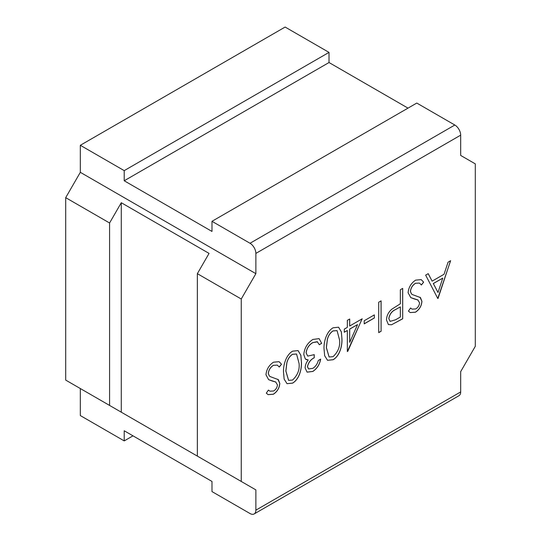 <?xml version="1.0" encoding="UTF-8"?>
<svg xmlns="http://www.w3.org/2000/svg" width="541" height="541" viewBox="0 0 541 541"><rect width="100%" height="100%" fill="white"/><g stroke="black" fill="none" stroke-linecap="round" stroke-linejoin="round"><path stroke-width="0.81" d="M255.873 489.889L80.325 388.539L80.325 415.569L124.214 440.908L124.214 430.771L211.984 481.443L211.984 491.58L250.016 513.537A8.277 4.781 -120 0 0 254.155 513.95A8.277 4.781 -120 0 0 255.873 510.163L460.675 391.921L460.675 371.647L475.302 346.308L475.302 163.876L460.675 155.429L460.675 135.155L255.873 253.404L255.873 273.672L241.245 299.011L241.245 481.443L255.873 489.889L255.873 510.163M65.698 197.661L65.698 380.093L109.58 405.432L109.58 222.993L65.698 197.661L80.325 172.322L80.325 145.292L285.127 27.05L329.016 52.389L329.016 62.526L408.009 108.132M292.613 351.163L298.091 350.609L300.864 355.281L301.418 362.051C301.837 368.428 299.619 379.065 292.613 383.129L287.028 383.697L284.153 379.119L283.525 372.377C283.126 365.912 285.641 355.207 292.613 351.163M333.128 327.772L338.598 327.217L341.371 331.89L341.932 338.659C342.352 345.043 340.133 355.674 333.128 359.738L327.542 360.306L324.668 355.728L324.039 348.992C323.64 342.521 326.155 331.822 333.128 327.772M374.338 314.896L374.338 318.013L364.215 323.863L364.215 320.739L374.338 314.896M402.7 288.387L402.7 318.791L391.535 324.783L388.397 324.573L386.49 319.995C386.592 315.87 388.343 312.285 391.745 309.242L400.333 303.785L400.333 289.753L402.7 288.387M438.142 298.328L437.804 298.524L425.652 275.132L428.222 273.651L432.117 281.151L444.053 274.26L448.056 262.202L450.633 260.708L437.777 298.47M415.623 280.143L421.209 279.616L423.63 282.165L421.405 284.992L419.478 283.085L415.623 283.268C412.627 285.114 410.91 287.826 410.463 291.396L411.403 293.837L412.357 294.547L420.465 297.591L421.939 301.364C421.527 306.05 419.37 309.662 415.454 312.211L410.247 312.576L408.435 311.116L410.572 308.012L412.032 309.127L415.718 308.938C417.977 307.579 419.261 305.55 419.579 302.859L417.841 299.93L410.781 297.631L408.097 292.715C408.638 287.312 411.146 283.119 415.623 280.143M419.985 297.246L421.939 301.364M418.017 300.032L414.305 298.95M381.094 300.864L381.094 331.268L378.727 332.634L378.727 302.223L381.094 300.864M362.186 318.791L347.336 351.535L347.336 330.49L344.292 332.242L344.292 329.124L347.336 327.366L347.336 320.353L349.696 318.987L349.696 326.007L362.186 318.791M312.793 368.36C315.498 366.663 317.337 364.039 318.297 360.502L320.664 359.136C319.677 364.553 317.067 368.658 312.826 371.457L307.099 372.154L305.131 368.002C305.192 365.256 306.213 362.585 308.208 359.968L305.354 359.021L303.785 354.531C304.427 347.978 307.464 342.953 312.894 339.457L319.102 338.625L321.679 343.352L319.312 344.718L317.249 341.702L312.854 342.602C309.006 344.867 306.774 348.303 306.145 352.901L307.701 356.106L314.247 354.653L314.247 357.777C310.71 359.569 308.465 362.531 307.498 366.649L308.586 368.942L312.793 368.36M317.533 341.838L312.854 342.602M273.496 362.2L279.082 361.672L281.503 364.221L279.278 367.048L277.35 365.141L273.496 365.324C270.5 367.17 268.782 369.875 268.336 373.452L269.283 375.894L270.23 376.604L278.345 379.647L279.812 383.42C279.406 388.107 277.242 391.718 273.327 394.267L268.12 394.632L266.307 393.165L268.444 390.068L269.905 391.184L273.59 390.994C275.849 389.635 277.134 387.606 277.452 384.915L275.714 381.987L268.654 379.687L265.976 374.771C266.51 369.368 269.019 365.175 273.496 362.2M277.858 379.302L279.812 383.42M275.896 382.088L272.177 381.006M460.675 391.921A8.277 4.781 60 0 1 458.964 395.708L254.155 513.95M454.825 125.025L416.786 103.061L211.984 221.31L250.016 243.267L454.825 125.025A8.277 4.781 60 0 1 460.675 135.155M255.873 253.404A8.277 4.781 -120 0 0 250.016 243.267M80.325 145.292L124.214 170.631L124.214 180.768L211.984 231.44L211.984 221.31M255.873 273.672L80.325 172.322M241.245 299.011L197.357 273.672L209.056 253.404L121.285 202.726L109.58 222.993M241.245 481.443L197.357 456.11L197.357 273.672M109.58 405.432L209.056 462.866M132.991 435.836L124.214 440.908M124.214 170.631L329.016 52.389M121.285 412.188L121.285 202.726M124.214 180.768L329.016 62.526M428.188 273.672L432.117 281.151M450.552 260.762L438.088 298.294M442.768 278.115L433.3 283.518L438 292.485L442.768 278.115L433.361 283.552L438 292.485M421.182 279.602L423.63 282.165M423.569 282.138L421.358 284.938M419.444 283.065L415.623 283.268M415.562 283.234C412.573 285.08 410.849 287.792 410.403 291.362L410.463 291.396M410.403 291.362L411.403 293.837M411.349 293.804L412.323 294.527M419.951 297.225L420.411 297.557M421.879 301.33C421.473 306.017 419.309 309.628 415.393 312.177L415.454 312.211M415.393 312.177L410.213 312.563M410.565 308.018L412.005 309.107M414.244 298.916L410.754 297.611M402.639 288.421L402.7 318.791M402.639 318.757L391.535 324.783M391.474 324.749L388.37 324.553M388.796 318.581L390.115 321.354L395.518 319.819L400.333 317.04L400.333 306.903L395.667 309.466C391.86 311.122 389.574 314.159 388.796 318.581L390.088 321.334M395.667 309.466L395.721 309.499C391.921 311.156 389.628 314.193 388.857 318.615M400.333 306.903L395.721 309.499M381.033 300.897L381.094 331.268M381.033 331.234L378.727 332.566M374.284 314.93L374.338 318.013M374.284 317.98L364.215 323.795M362.085 318.852L347.816 351.258M347.755 351.224L347.336 351.467M344.292 332.174L347.336 330.49M349.635 319.021L349.696 326.007M357.547 324.593L349.635 329.09L349.696 342.331L357.547 324.593L349.696 329.124L349.696 342.331M338.571 327.204L341.317 331.876L341.932 338.659M341.871 338.625C342.291 345.009 340.073 355.64 333.067 359.704L333.128 359.738M333.067 359.704L327.508 360.292M337.036 330.619L332.992 330.903C330.145 332.85 328.259 335.677 327.339 339.383L326.345 347.606L329.09 356.972M333.046 356.668C338.125 351.9 340.296 346.355 339.565 340.039L337.07 330.632L333.046 330.936C330.206 332.884 328.319 335.711 327.4 339.417L326.399 347.64L329.117 356.992L333.046 356.668M320.603 359.102C319.623 364.519 317.006 368.624 312.766 371.424L312.826 371.457M312.766 371.424L307.072 372.134M306.003 359.515L308.208 359.968M319.075 338.605L321.679 343.352M321.618 343.319L319.291 344.658M312.793 342.568C308.945 344.833 306.713 348.269 306.091 352.867L306.145 352.901M306.091 352.867L307.701 356.106M314.193 354.686L314.247 357.777M314.193 357.743C310.656 359.535 308.404 362.497 307.437 366.615L307.498 366.649M307.437 366.615L308.532 368.908M298.057 350.588L300.81 355.268L301.418 362.051M301.364 362.017C301.783 368.394 299.565 379.031 292.559 383.096L292.613 383.129M292.559 383.096L287 383.677M296.529 354.003L292.478 354.294C289.631 356.235 287.751 359.062 286.831 362.774L285.831 370.991L288.576 380.364M292.539 380.053C297.618 375.285 299.788 369.746 299.058 363.424L296.556 354.024L292.539 354.328C289.692 356.269 287.812 359.096 286.886 362.808L285.891 371.025L288.61 380.377L292.539 380.053M279.055 361.659L281.503 364.221M281.442 364.188L279.237 366.994M277.323 365.121L273.496 365.324M273.435 365.29C270.446 367.136 268.728 369.841 268.275 373.418L268.336 373.452M268.275 373.418L269.283 375.894M269.222 375.86L270.202 376.583M277.824 379.282L278.284 379.613M279.758 383.386C279.345 388.073 277.181 391.684 273.266 394.233L273.327 394.267M273.266 394.233L268.093 394.612M268.437 390.075L269.851 391.15M272.116 380.972L268.627 379.667"/></g></svg>
